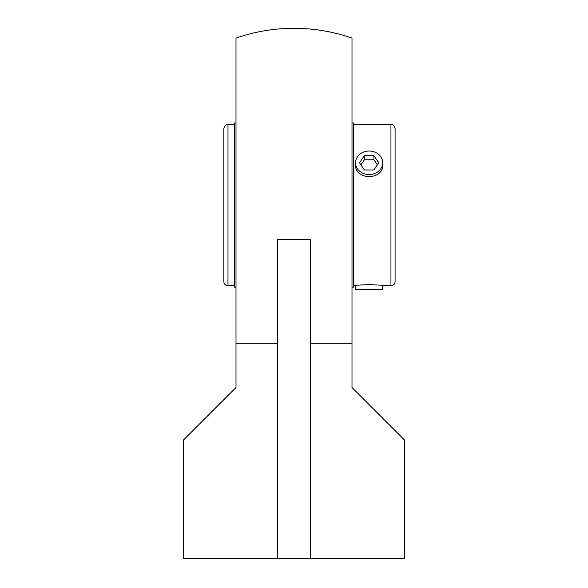<?xml version="1.0" encoding="UTF-8"?>
<svg xmlns="http://www.w3.org/2000/svg" width="588" height="588" viewBox="0 0 588 588"><rect width="100%" height="100%" fill="white"/><g stroke="black" fill="none" stroke-linecap="round" stroke-linejoin="round"><path stroke-width="0.88" d="M310.574 558.6L183.522 558.6L183.522 439.978L236.001 387.507L236.001 38.088A176.767 176.767 0 0 1 351.999 38.088L351.999 387.507L404.478 439.978L404.478 558.6L310.574 558.6L310.574 239.257L277.426 239.257L277.426 558.6M310.574 343.164L351.999 343.164M236.001 343.164L277.426 343.164M223.844 264.453L223.844 145.684M223.844 128.537L223.844 281.601A4.145 4.145 0 0 0 227.99 285.746L227.99 124.391C227.416 124.568 225.094 123.767 223.844 128.537M390.946 124.391C391.483 124.994 392.872 122.723 395.085 128.537L395.085 281.601A4.145 4.145 0 0 1 390.946 285.746L390.946 124.391L353.594 124.391M234.428 124.391L227.99 124.391M382.707 162.795L382.707 164.728C383.545 180.531 354.704 180.531 355.542 164.728L355.542 162.795A13.583 11.76 180 0 1 362.304 152.63A13.583 11.76 180 0 1 375.901 152.608A13.583 11.76 180 0 1 382.707 162.795A13.583 11.76 180 0 1 375.952 172.968A13.583 11.76 180 0 1 362.355 172.99A13.583 11.76 180 0 1 355.542 162.795M353.594 285.746L355.542 285.746C354.704 284.496 383.545 284.496 382.707 285.746L390.946 285.746M395.085 264.453L395.085 145.684L395.085 264.453M236.001 287.15L234.428 287.15L234.428 122.988L236.001 122.988M351.999 122.988L353.594 122.988L353.594 287.15L351.999 287.15M355.542 285.746L355.542 289.325L382.707 289.325L382.707 285.746M364.317 155.636L373.887 155.614L378.694 162.773L373.931 169.961L364.369 169.983L359.555 162.825L364.317 155.636L364.317 159.774L360.936 164.883M377.312 164.861L373.887 159.752L364.317 159.774M373.887 155.614L373.887 159.752M227.99 285.746L234.428 285.746"/></g></svg>
